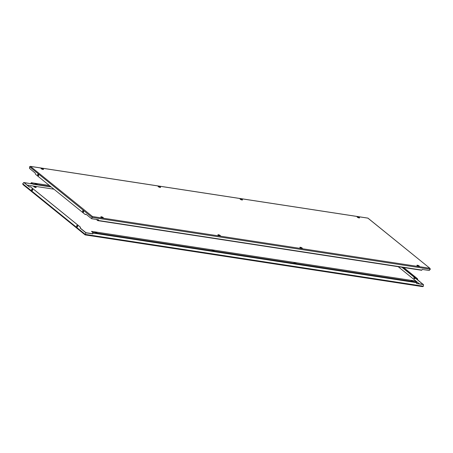 <?xml version="1.0" encoding="UTF-8"?>
<svg xmlns="http://www.w3.org/2000/svg" width="453" height="453" viewBox="0 0 453 453"><rect width="100%" height="100%" fill="white"/><g stroke="black" fill="none" stroke-linecap="round" stroke-linejoin="round"><path stroke-width="0.68" d="M90.357 217.7L91.625 218.731L92.169 217.293M430.35 269.144L429.218 270.492L422.275 269.427L421.873 270.084A0.515 0.328 98.7 0 1 421.46 270.22M29.638 166.642L29.507 168.414L35.181 173.035L35.51 174.269L85.272 214.575L85.94 214.15L90.317 217.695M419.252 266.409A1.331 0.357 22.1 0 0 417.355 265.503A1.331 0.357 22.1 0 0 417.003 265.492M418.9 266.392A1.331 0.357 -157.9 0 1 417.553 265.911A1.331 0.357 -157.9 0 1 416.947 265.311A1.331 0.357 -157.9 0 1 417.468 265.231A1.331 0.357 -157.9 0 1 418.815 265.713A1.331 0.357 -157.9 0 1 419.421 266.313A1.331 0.357 -157.9 0 1 418.9 266.392M220.226 235.888A1.331 0.357 22.1 0 0 218.329 234.988A1.331 0.357 22.1 0 0 217.978 234.977M219.875 235.877A1.331 0.357 -157.9 0 1 218.527 235.396A1.331 0.357 -157.9 0 1 217.921 234.796A1.331 0.357 -157.9 0 1 218.442 234.716A1.331 0.357 -157.9 0 1 219.79 235.198A1.331 0.357 -157.9 0 1 220.39 235.798A1.331 0.357 -157.9 0 1 219.875 235.877M302.179 248.454A1.331 0.357 22.1 0 0 300.282 247.553A1.331 0.357 22.1 0 0 299.931 247.542M301.828 248.442A1.331 0.357 -157.9 0 1 300.481 247.961A1.331 0.357 -157.9 0 1 299.875 247.361A1.331 0.357 -157.9 0 1 300.39 247.281A1.331 0.357 -157.9 0 1 301.738 247.763A1.331 0.357 -157.9 0 1 302.344 248.363A1.331 0.357 -157.9 0 1 301.828 248.442M103.154 217.938A1.331 0.357 22.1 0 0 101.257 217.038A1.331 0.357 22.1 0 0 100.9 217.027M102.803 217.927A1.331 0.357 -157.9 0 1 101.455 217.446A1.331 0.357 -157.9 0 1 100.849 216.845A1.331 0.357 -157.9 0 1 101.364 216.766A1.331 0.357 -157.9 0 1 102.712 217.247A1.331 0.357 -157.9 0 1 103.318 217.848A1.331 0.357 -157.9 0 1 102.803 217.927M359.422 217.944A1.331 0.357 22.1 0 0 357.519 217.044A1.331 0.357 22.1 0 0 357.168 217.027M359.07 217.927A1.331 0.357 -157.9 0 1 357.717 217.446A1.331 0.357 -157.9 0 1 357.117 216.845A1.331 0.357 -157.9 0 1 357.632 216.766A1.331 0.357 -157.9 0 1 358.98 217.253A1.331 0.357 -157.9 0 1 359.586 217.848A1.331 0.357 -157.9 0 1 359.07 217.927M160.39 187.429A1.331 0.357 22.1 0 0 158.493 186.523A1.331 0.357 22.1 0 0 158.142 186.511M160.039 187.412A1.331 0.357 -157.9 0 1 158.692 186.93A1.331 0.357 -157.9 0 1 158.086 186.33A1.331 0.357 -157.9 0 1 158.607 186.251A1.331 0.357 -157.9 0 1 159.954 186.738A1.331 0.357 -157.9 0 1 160.56 187.332A1.331 0.357 -157.9 0 1 160.039 187.412M242.344 199.994A1.331 0.357 22.1 0 0 240.447 199.094A1.331 0.357 22.1 0 0 240.096 199.077M241.993 199.977A1.331 0.357 -157.9 0 1 240.645 199.496A1.331 0.357 -157.9 0 1 240.039 198.895A1.331 0.357 -157.9 0 1 240.56 198.816A1.331 0.357 -157.9 0 1 241.908 199.303A1.331 0.357 -157.9 0 1 242.514 199.898A1.331 0.357 -157.9 0 1 241.993 199.977M43.318 169.473A1.331 0.357 22.1 0 0 41.421 168.573A1.331 0.357 22.1 0 0 41.07 168.561M42.967 169.462A1.331 0.357 -157.9 0 1 41.619 168.98A1.331 0.357 -157.9 0 1 41.013 168.38A1.331 0.357 -157.9 0 1 41.534 168.301A1.331 0.357 -157.9 0 1 42.882 168.782A1.331 0.357 -157.9 0 1 43.482 169.382A1.331 0.357 -157.9 0 1 42.967 169.462M82.559 211.058L82.99 210.583L83.375 210.838L83.663 211.947L83.233 212.423L82.559 211.058M83.199 210.696A0.821 0.521 -81.3 0 0 82.871 211.104A0.821 0.521 -81.3 0 0 82.791 211.404L82.78 211.511A0.821 0.521 -81.3 0 0 83.012 212.191L83.233 212.372A0.821 0.521 -81.3 0 0 83.312 212.423M37.582 174.626L38.012 174.15L38.397 174.411L38.686 175.521L38.256 175.996L37.582 174.626M38.222 174.269A0.821 0.521 -81.3 0 0 37.893 174.677A0.821 0.521 -81.3 0 0 37.814 174.977L37.803 175.079A0.821 0.521 -81.3 0 0 38.041 175.764L38.262 175.945A0.821 0.521 -81.3 0 0 38.341 175.996M85.272 214.575L86.064 214.252M91.625 218.731L98.561 219.79L98.159 220.452A0.515 0.328 -81.3 0 1 97.746 220.588L96.342 219.45M430.282 269.263L92.123 217.412L29.609 166.778M98.335 219.756L98.041 220.486L96.857 219.529M92.089 217.497L92.525 216.551L30.385 166.353L367.932 218.108L430.061 268.436L367.932 218.165M367.904 218.142L30.657 166.438L29.609 166.891M92.531 216.551L429.772 268.261L430.203 269.337M29.609 187.038L23.783 182.508L22.65 183.856M22.724 183.737L85.238 234.371L85.9 232.825L92.842 233.89L93.041 233.063A0.515 0.328 -81.3 0 0 92.916 232.491L91.506 231.347L415.22 280.985L416.63 282.123A0.515 0.328 98.7 0 1 416.754 282.695L416.556 283.521L423.493 284.586L423.362 286.358M85.09 234.852L85.277 234.269L85.09 234.852M35.645 187.497A1.331 0.357 -157.9 0 1 34.298 187.01A1.331 0.357 -157.9 0 1 33.692 186.41A1.331 0.357 -157.9 0 1 34.213 186.33A1.331 0.357 -157.9 0 1 35.56 186.817A1.331 0.357 -157.9 0 1 36.161 187.417A1.331 0.357 -157.9 0 1 35.645 187.497M35.997 187.508A1.331 0.357 22.1 0 0 34.1 186.608A1.331 0.357 22.1 0 0 33.748 186.591M36.721 184.479A1.127 0.306 -157.9 0 1 35.583 184.065A1.127 0.306 -157.9 0 1 35.074 183.561A1.127 0.306 -157.9 0 1 35.51 183.493A1.127 0.306 -157.9 0 1 36.648 183.901A1.127 0.306 -157.9 0 1 37.163 184.411A1.127 0.306 -157.9 0 1 36.721 184.479M36.993 184.49A1.127 0.306 22.1 0 0 35.408 183.748A1.127 0.306 22.1 0 0 35.136 183.737M412.66 281.409A1.127 0.306 -157.9 0 1 411.517 280.996A1.127 0.306 -157.9 0 1 411.007 280.492A1.127 0.306 -157.9 0 1 411.443 280.424A1.127 0.306 -157.9 0 1 412.587 280.832A1.127 0.306 -157.9 0 1 413.096 281.341A1.127 0.306 -157.9 0 1 412.66 281.409M412.932 281.421A1.127 0.306 22.1 0 0 411.341 280.679A1.127 0.306 22.1 0 0 411.069 280.667M213.635 250.888A1.127 0.306 -157.9 0 1 212.491 250.481A1.127 0.306 -157.9 0 1 211.981 249.977A1.127 0.306 -157.9 0 1 212.417 249.909A1.127 0.306 -157.9 0 1 213.561 250.316A1.127 0.306 -157.9 0 1 214.071 250.826A1.127 0.306 -157.9 0 1 213.635 250.888M213.901 250.905A1.127 0.306 22.1 0 0 212.315 250.164A1.127 0.306 22.1 0 0 212.044 250.147M295.583 263.453A1.127 0.306 -157.9 0 1 294.444 263.046A1.127 0.306 -157.9 0 1 293.929 262.542A1.127 0.306 -157.9 0 1 294.371 262.474A1.127 0.306 -157.9 0 1 295.509 262.882A1.127 0.306 -157.9 0 1 296.024 263.391A1.127 0.306 -157.9 0 1 295.583 263.453M295.854 263.47A1.127 0.306 22.1 0 0 294.263 262.729A1.127 0.306 22.1 0 0 293.997 262.717M96.557 232.938A1.127 0.306 -157.9 0 1 95.419 232.531A1.127 0.306 -157.9 0 1 94.904 232.027A1.127 0.306 -157.9 0 1 95.345 231.959A1.127 0.306 -157.9 0 1 96.483 232.366A1.127 0.306 -157.9 0 1 96.999 232.87A1.127 0.306 -157.9 0 1 96.557 232.938M96.829 232.955A1.127 0.306 22.1 0 0 95.238 232.213A1.127 0.306 22.1 0 0 94.966 232.196M32.741 190.164L31.857 190.52L31.636 189.269L32.52 188.918L32.741 190.164M32.429 188.861A0.821 0.521 -81.3 0 0 32.152 189.009L32.072 189.071A0.821 0.521 -81.3 0 0 31.948 189.32A0.821 0.521 -81.3 0 0 32.089 190.407L32.288 190.566M77.712 226.596L76.829 226.947L76.614 225.702L77.31 225.266L77.712 225.526L77.712 226.596M415.107 278.323A0.821 0.521 98.7 0 1 414.54 278.776A0.821 0.521 98.7 0 1 414.365 278.703L414.144 278.521A0.821 0.521 98.7 0 1 414.002 277.429A0.821 0.521 98.7 0 1 414.144 277.185L414.206 277.117A0.821 0.521 98.7 0 1 414.569 276.976A0.821 0.521 98.7 0 1 414.738 277.055L414.959 277.236A0.821 0.521 98.7 0 1 415.197 277.921L415.186 278.023A0.821 0.521 98.7 0 1 415.107 278.323M77.401 225.294A0.821 0.521 -81.3 0 0 77.123 225.435L77.067 225.498A0.821 0.521 -81.3 0 0 76.919 225.747A0.821 0.521 -81.3 0 0 77.067 226.84L77.259 226.998M414.659 277.004L414.314 277.479L414.778 278.731M92.689 233.725L85.974 232.717L80.47 228.238L80.317 227.072L30.527 186.744L29.473 187.089L25.096 183.544M403.504 267.502L417.4 278.759L417.553 279.829L415.197 277.921M414.206 277.117L402.06 267.281M415.203 278.029L417.553 279.829M401.907 267.259L414.161 277.185L401.89 267.253M415.186 278.023L423.057 284.399L416.579 283.408M421.953 283.493L423.493 284.586M25.306 183.578L24.219 182.695L32.576 183.952M85.9 232.825L80.232 228.204L80.221 227.021L30.459 186.715M23.783 182.508L30.906 183.72M403.651 267.525L417.49 278.731L417.819 279.965L421.958 283.47M32.474 183.873L30.94 183.635L31.246 182.876L32.843 184.173L31.54 182.78A0.515 0.328 -81.3 0 0 31.127 182.916L30.725 183.573M91.506 231.347L93.001 232.899L92.667 233.72M27.214 185.101L53.947 189.195M398.187 266.687L419.353 283.833M32.843 184.173L51.217 186.993M32.565 183.946L30.94 183.635M22.797 183.663L23.228 184.745M85.096 234.858L22.939 184.564M423.391 286.222L85.238 234.371M423.391 286.109L422.615 286.647L85.068 234.892M50.804 186.653L32.95 183.918M421.873 270.084L98.159 220.452M31.857 190.52L32.254 190.577M31.636 190.339L32.089 190.407M76.829 226.947L77.231 227.01M414.365 278.703L414.727 278.754M76.614 226.766L77.067 226.84M414.144 278.521L414.603 278.589M416.63 282.123L92.916 232.491M416.754 282.695L93.041 233.063M49.4 185.515L31.54 182.78M421.567 270.271L97.854 220.639M49.349 185.475L31.433 182.729"/></g></svg>
